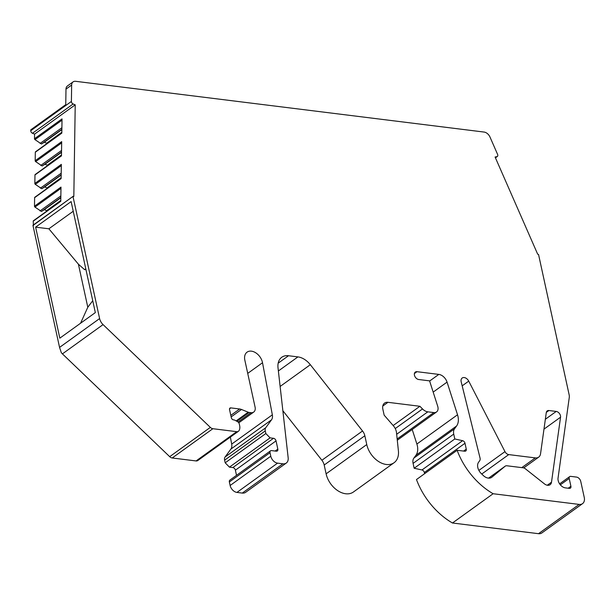 <?xml version="1.0" encoding="UTF-8"?>
<svg xmlns="http://www.w3.org/2000/svg" width="615" height="615" viewBox="0 0 615 615"><rect width="100%" height="100%" fill="white"/><g stroke="black" fill="none" stroke-linecap="round" stroke-linejoin="round"><path stroke-width="0.92" d="M560.35 484.835L569.198 478.462A2.606 1.784 -125.8 0 1 569.713 476.594A2.606 1.784 -125.8 0 1 570.728 476.364L576.509 477.086A4.343 2.975 -125.8 0 1 580.752 481.414L584.25 497.443A8.695 5.95 -125.8 0 1 582.536 503.654L541.884 532.928A8.695 5.95 -125.8 0 1 538.509 533.689L452.471 522.996A60.854 41.628 -125.8 0 1 416.486 479.546L457.13 450.272A60.854 41.628 -125.8 0 0 493.122 493.73L579.161 504.415L538.509 533.689M412.211 429.478L416.878 444.038A15.644 10.701 -125.8 0 1 415.932 455.277L413.872 458.09A8.695 5.95 -125.8 0 0 413.088 463.372L414.149 468.246L421.975 469.968A2.606 1.784 -125.8 0 1 424.342 472.535L424.596 473.704M382.791 406.038L387.965 402.318A8.695 5.95 -125.8 0 0 384.59 403.079A8.695 5.95 -125.8 0 0 382.868 409.29L384.152 415.156L393.354 425.749A9.563 6.542 -125.8 0 1 396.49 432.606L398.397 450.772A19.995 13.676 -125.8 0 1 394.077 462.726L353.425 492A19.995 13.676 -125.8 0 1 337.643 490.593A19.995 13.676 -125.8 0 1 326.111 473.834L324.19 465.017L364.841 435.743L366.763 444.56L326.111 473.834M282.862 410.712L321.891 460.258A8.695 5.95 -125.8 0 1 324.19 465.017M278.172 363.173L288.512 355.731A17.389 11.893 -125.8 0 0 281.762 357.261A17.389 11.893 -125.8 0 0 278.018 367.785L288.166 457.783A8.695 5.95 -125.8 0 1 286.298 463.041L245.646 492.315A8.695 5.95 -125.8 0 1 242.272 493.076L236.936 492.415A6.957 4.759 -125.8 0 1 230.133 485.489L229.364 481.968A2.606 1.784 -125.8 0 1 229.879 480.107L270.531 450.833A2.606 1.784 -125.8 0 1 271.546 450.603L276.304 451.195A2.606 1.784 -125.8 0 0 277.311 450.964A2.606 1.784 -125.8 0 0 277.826 449.104L275.128 451.049M230.364 437.08L231.686 444.107A8.695 5.95 -125.8 0 1 230.848 449.119L225.09 457.007A5.212 3.567 -125.8 0 0 224.613 460.174L225.19 462.811L229.441 467.146L232.839 467.569A2.606 1.784 -125.8 0 1 235.391 470.168L236.514 475.326M229.533 408.821L230.825 407.891A2.176 1.484 -125.8 0 0 229.979 408.083A2.176 1.484 -125.8 0 0 229.549 409.636L231.309 417.685A2.176 1.484 -125.8 0 0 233.431 419.853L234.077 419.937A2.176 1.484 -125.8 0 1 234.761 420.16L237.567 421.69A2.606 1.784 -125.8 0 1 239.296 424.012L239.642 425.572A8.695 5.95 -125.8 0 1 238.897 430.8A4.343 2.975 -125.8 0 1 238.412 431.292L197.761 460.566A4.343 2.975 -125.8 0 1 196.07 460.943L172.215 457.983A4.343 2.975 -125.8 0 1 169.694 456.668L62.423 353.879A8.695 5.95 -125.8 0 1 61.339 352.703L59.555 347.414L32.972 225.49L73.108 196.339L73.823 196.508L75.222 104.842L73.124 103.989A2.176 1.484 -125.8 0 1 71.401 101.444L71.648 85.047A6.519 4.459 -125.8 0 1 73.093 81.88A6.519 4.459 -125.8 0 1 75.63 81.311L484.105 132.064A6.519 4.459 -125.8 0 1 489.978 137.022L497.596 154.403A2.176 1.484 -125.8 0 1 497.335 156.464A2.176 1.484 -125.8 0 1 496.92 156.648L495.398 157.74M33.395 225.62L33.241 221.162A0.869 0.592 -125.8 0 1 33.433 220.739L60.777 201.051M47.032 143.495L44.411 142.157L41.474 144.01L34.978 139.628A0.869 0.592 -125.8 0 1 34.502 138.729L34.578 134.116L32.472 133.263A2.176 1.484 -125.8 0 1 30.75 130.718L30.765 129.834L65.751 104.642L65.99 89.121A6.519 4.459 -125.8 0 1 67.435 85.962L73.093 81.88M569.198 478.462L570.904 486.28A2.606 1.784 -125.8 0 1 570.389 488.141A2.606 1.784 -125.8 0 1 569.375 488.372L565.393 487.872A7.388 5.058 -125.8 0 1 558.043 478.07L569.259 397.528A8.695 5.95 -125.8 0 0 569.113 394.661L538.548 254.487L537.648 254.133L495.083 157.01L496.92 156.648M582.536 503.654A8.695 5.95 -125.8 0 1 579.161 504.415M452.471 522.996L493.122 493.73M414.149 468.246L454.8 438.972L462.626 440.694A2.606 1.784 -125.8 0 1 464.994 443.261L466.27 449.127A2.606 1.784 -125.8 0 1 465.755 450.987A2.606 1.784 -125.8 0 1 464.748 451.218L457.13 450.272M413.088 463.372L453.739 434.098L454.8 438.972M453.739 434.098A8.695 5.95 -125.8 0 1 454.523 428.816L413.872 458.09M396.667 434.267L427.817 411.835L433.836 412.58A6.957 4.759 -125.8 0 0 436.535 411.965A6.957 4.759 -125.8 0 0 437.703 406.231L429.57 380.862L418.692 379.509A4.343 2.975 54.2 0 1 414.818 376.288A4.343 2.975 54.2 0 1 415.302 372.075A4.343 2.975 54.2 0 1 416.993 371.691L438.818 374.404A8.695 5.95 -125.8 0 1 447.059 382.107L457.529 414.771A15.644 10.701 -125.8 0 1 456.584 426.003L454.523 428.816M427.817 411.835A8.695 5.95 -125.8 0 1 422.513 408.944L395.253 428.57M393.17 425.534L419.907 406.284L422.513 408.944M387.965 402.318L419.907 406.284M394.077 462.726A19.995 13.676 -125.8 0 1 378.294 461.319A19.995 13.676 -125.8 0 1 366.763 444.56M288.512 355.731L297.921 356.9A17.389 11.893 -125.8 0 1 310.329 364.71L362.535 430.992A8.695 5.95 -125.8 0 1 364.841 435.743M286.298 463.041A8.695 5.95 -125.8 0 1 282.915 463.81L242.272 493.076M236.936 492.415L277.58 463.141L282.915 463.81M277.58 463.141A6.957 4.759 -125.8 0 1 270.785 456.215L230.133 485.489M229.364 481.968L270.016 452.694L270.785 456.215M270.016 452.694A2.606 1.784 -125.8 0 1 270.531 450.833M229.441 467.146L270.093 437.872L273.49 438.295A2.606 1.784 -125.8 0 1 276.035 440.894L277.826 449.104M225.19 462.811L265.841 433.544L270.093 437.872M224.613 460.174L265.265 430.907L265.841 433.544M265.265 430.907A5.212 3.567 -125.8 0 1 265.734 427.733L225.09 457.007M236.837 421.29L249.113 412.45L251.005 412.68A6.957 4.759 -125.8 0 0 253.703 412.073A6.957 4.759 -125.8 0 0 255.079 407.099L244.847 360.19A11.255 7.703 -125.8 0 1 247.069 352.149A11.255 7.703 -125.8 0 1 256.109 353.048A11.255 7.703 -125.8 0 1 262.52 362.735L272.337 414.841A8.695 5.95 -125.8 0 1 271.499 419.845L265.734 427.733M249.113 412.45A4.343 2.975 -125.8 0 1 248.206 412.204L236.122 420.906M230.825 407.891L239.65 408.99A8.695 5.95 -125.8 0 1 241.464 409.475L248.206 412.204M238.412 431.292A4.343 2.975 -125.8 0 1 236.721 431.676L196.07 460.943M172.215 457.983L212.867 428.709L236.721 431.676M212.867 428.709A4.343 2.975 -125.8 0 1 210.345 427.394L103.066 324.605A8.695 5.95 -125.8 0 1 99.607 318.57L73.024 196.646M34.578 134.116L75.222 104.842M47.716 165.489L45.087 164.151L42.151 166.004L35.655 161.614A0.869 0.592 54.2 0 1 35.186 160.723L35.316 152.22L61.815 133.132L62.03 118.91L34.502 138.729M47.363 188.221L44.741 186.883L41.805 188.736L35.309 184.354A0.869 0.592 54.2 0 1 34.84 183.454L34.97 174.952L61.469 155.872L61.684 141.642L35.186 160.723M47.017 210.953L44.395 209.615L41.459 211.468L34.963 207.086A0.869 0.592 54.2 0 1 34.486 206.186L34.617 197.684L61.116 178.604L61.339 164.374L34.84 183.454M33.241 221.162L60.77 201.336L60.985 187.106L34.486 206.186M46.771 143.111L61.831 132.271M44.411 142.157L61.869 129.581M41.474 144.01L61.877 129.319M40.075 143.441L61.9 127.728M545.351 419.269L556.229 411.435L548.903 410.52A4.343 2.975 -125.8 0 0 547.212 410.905A4.343 2.975 -125.8 0 0 546.281 412.573L540.547 453.785A8.695 5.95 -125.8 0 1 538.686 457.13A8.695 5.95 -125.8 0 1 535.311 457.898L508.736 454.593A4.343 2.975 -125.8 0 1 504.977 451.625L478.885 470.413M505.115 466.239A4.343 2.975 -125.8 0 1 505.223 466.155L488.587 478.132L505.115 466.239L491.885 477.179A8.695 5.95 -125.8 0 1 491.669 477.34A8.695 5.95 -125.8 0 1 483.198 475.426L481.214 473.504A8.695 5.95 -125.8 0 1 478.593 462.234L479.669 460.758A4.343 2.975 -125.8 0 0 480.031 457.975L461.204 381.907A5.212 3.567 -125.8 0 1 462.196 378.017A5.212 3.567 -125.8 0 1 468.73 381.123L504.977 451.625M505.223 466.155A4.343 2.975 -125.8 0 1 506.906 465.778L523.219 467.8A4.343 2.975 -125.8 0 1 525.318 468.753L544.421 483.859A6.519 4.459 -125.8 0 0 550.11 484.705A6.519 4.459 -125.8 0 0 551.501 482.198L547.288 485.235M556.229 411.435A4.343 2.975 -125.8 0 1 560.549 417.201L551.501 482.198M35.624 227.15L71.125 201.582L95.333 312.605L59.824 338.165L35.624 227.15L48.869 228.795L78.413 264.204L84.586 269.639L85.777 268.786M34.617 197.684A0.869 0.592 -125.8 0 1 34.809 197.261L61.123 178.319M34.97 174.952A0.869 0.592 -125.8 0 1 35.163 174.529L61.469 155.58M35.316 152.22A0.869 0.592 -125.8 0 1 35.509 151.797L61.815 132.848M46.755 210.576L60.785 200.475M47.109 187.836L61.131 177.743M47.455 165.104L61.477 155.003M80.573 323.229L87.799 307.246L78.413 264.204M48.869 228.795L73.231 211.253M41.459 211.468L60.831 197.515M40.052 210.899L60.854 195.924M44.395 209.615L60.824 197.784M41.805 188.736L61.177 174.783M40.406 188.167L61.2 173.192M44.741 186.883L61.169 175.052M42.151 166.004L61.523 152.051M40.751 165.435L61.546 150.46M45.087 164.151L61.523 152.312M87.799 307.246L92.742 300.727M85.946 269.57L84.586 269.639M570.904 486.28L568.206 488.225M466.27 449.127L463.572 451.072M424.342 472.535L464.994 443.261M462.626 440.694L421.975 469.968M415.932 455.277L456.584 426.003M457.529 414.771L416.878 444.038M433.175 392.109L447.059 382.107M438.818 374.404L429.624 381.031M416.993 371.691L414.402 373.559M433.836 412.58L397.159 438.987M362.535 430.992L321.891 460.258M280.125 386.458L310.329 364.71M297.921 356.9L278.372 370.976M235.391 470.168L276.035 440.894M273.49 438.295L232.839 467.569M230.848 449.119L271.499 419.845M272.337 414.841L231.686 444.107M247.722 373.39L262.52 362.735M251.005 412.68L238.043 422.013M231.14 416.916L241.464 409.475M239.65 408.99L230.802 415.363M210.345 427.394L169.694 456.668M62.423 353.879L103.066 324.605M99.607 318.57L59.555 347.414M34.978 139.628L62.015 120.156M32.472 133.263L73.124 103.989M71.401 101.444L30.75 130.718M65.99 89.121L71.648 85.047M546.32 412.381L548.903 410.52M535.311 457.898L521.797 467.623M481.753 474.027L508.736 454.593M462.18 385.843L468.73 381.123M491.885 477.179L491.439 477.494M543.975 429.132L560.549 417.201M34.963 207.086L60.97 188.359M35.309 184.354L61.316 165.62M35.655 161.614L61.661 142.888M497.335 156.464L495.444 157.832M569.713 476.594L559.619 483.867M436.535 411.965L397.29 440.225M253.703 412.073L238.781 422.82M538.686 457.13L523.726 467.907M73.108 196.339L32.987 225.228"/></g></svg>
